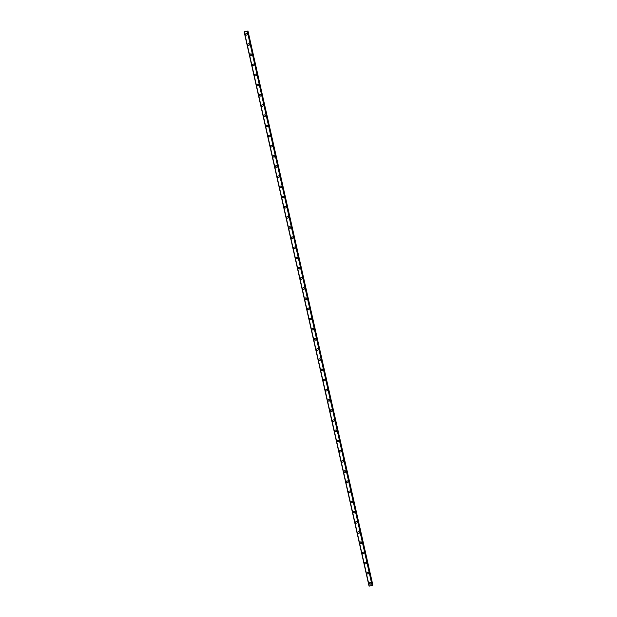 <?xml version="1.0" encoding="UTF-8"?>
<svg xmlns="http://www.w3.org/2000/svg" width="617" height="617" viewBox="0 0 617 617"><rect width="100%" height="100%" fill="white"/><g stroke="black" fill="none" stroke-linecap="round" stroke-linejoin="round"><path stroke-width="0.93" d="M370.825 583.821A0.841 0.81 34 0 1 369.313 583.497A0.841 0.81 34 0 1 370.269 582.556A0.841 0.81 34 0 1 370.825 583.821A0.841 0.81 34 0 1 369.313 583.497A0.841 0.81 34 0 1 369.429 582.88M368.534 573.656A0.841 0.81 34 0 1 367.022 573.332A0.841 0.81 34 0 1 367.979 572.383A0.841 0.81 34 0 1 368.534 573.656A0.841 0.81 34 0 1 367.022 573.332A0.841 0.81 34 0 1 367.138 572.715M366.243 563.491A0.841 0.81 34 0 1 364.732 563.167A0.841 0.81 34 0 1 365.688 562.218A0.841 0.81 34 0 1 366.243 563.491A0.841 0.81 34 0 1 364.732 563.159A0.841 0.81 34 0 1 364.848 562.55M363.953 553.318A0.841 0.81 34 0 1 362.441 552.994A0.841 0.81 34 0 1 363.398 552.053A0.841 0.81 34 0 1 363.953 553.318A0.841 0.81 34 0 1 362.441 552.994A0.841 0.81 34 0 1 362.557 552.377M361.662 543.153A0.841 0.81 34 0 1 360.151 542.829A0.841 0.81 34 0 1 361.107 541.888A0.841 0.81 34 0 1 361.662 543.153A0.841 0.81 34 0 1 360.151 542.829A0.841 0.81 34 0 1 360.266 542.212M359.372 532.988A0.841 0.81 34 0 1 357.86 532.664A0.841 0.81 34 0 1 358.816 531.715A0.841 0.81 34 0 1 359.372 532.988A0.841 0.81 34 0 1 357.86 532.664A0.841 0.81 34 0 1 357.976 532.047M357.081 522.823A0.841 0.81 34 0 1 355.569 522.491A0.841 0.81 34 0 1 356.526 521.55A0.841 0.81 34 0 1 357.081 522.823A0.841 0.81 34 0 1 355.569 522.491A0.841 0.81 34 0 1 355.677 521.882M354.79 512.65A0.841 0.81 34 0 1 353.279 512.326A0.841 0.81 34 0 1 354.235 511.385A0.841 0.81 34 0 1 354.79 512.65A0.841 0.81 34 0 1 353.279 512.326A0.841 0.81 34 0 1 353.387 511.709M352.5 502.485A0.841 0.81 34 0 1 350.988 502.161A0.841 0.81 34 0 1 351.945 501.22A0.841 0.81 34 0 1 352.5 502.485A0.841 0.81 34 0 1 350.988 502.161A0.841 0.81 34 0 1 351.096 501.544M350.201 492.32A0.841 0.81 34 0 1 348.698 491.996A0.841 0.81 34 0 1 349.654 491.047A0.841 0.81 34 0 1 350.201 492.32A0.841 0.81 34 0 1 348.698 491.996A0.841 0.81 34 0 1 348.806 491.379M347.911 482.155A0.841 0.81 34 0 1 346.407 481.823A0.841 0.81 34 0 1 347.363 480.882A0.841 0.81 34 0 1 347.911 482.155A0.841 0.81 34 0 1 346.407 481.823A0.841 0.81 34 0 1 346.515 481.214M345.62 471.982A0.841 0.81 34 0 1 344.109 471.658A0.841 0.81 34 0 1 345.073 470.717A0.841 0.81 34 0 1 345.62 471.982A0.841 0.81 34 0 1 344.109 471.658A0.841 0.81 34 0 1 344.224 471.041M343.33 461.817A0.841 0.81 34 0 1 341.818 461.493A0.841 0.81 34 0 1 342.774 460.544A0.841 0.81 34 0 1 343.33 461.817A0.841 0.81 34 0 1 341.818 461.493A0.841 0.81 34 0 1 341.934 460.876M341.039 451.652A0.841 0.81 34 0 1 339.527 451.328A0.841 0.81 34 0 1 340.484 450.379A0.841 0.81 34 0 1 341.039 451.652A0.841 0.81 34 0 1 339.527 451.328A0.841 0.81 34 0 1 339.643 450.711M338.748 441.487A0.841 0.81 34 0 1 337.237 441.155A0.841 0.81 34 0 1 338.193 440.214A0.841 0.81 34 0 1 338.748 441.487A0.841 0.81 34 0 1 337.237 441.155A0.841 0.81 34 0 1 337.352 440.538M336.458 431.314A0.841 0.81 34 0 1 334.946 430.99A0.841 0.81 34 0 1 335.903 430.049A0.841 0.81 34 0 1 336.458 431.314A0.841 0.81 34 0 1 334.946 430.99A0.841 0.81 34 0 1 335.062 430.373M334.167 421.149A0.841 0.81 34 0 1 332.656 420.825A0.841 0.81 34 0 1 333.612 419.876A0.841 0.81 34 0 1 334.167 421.149A0.841 0.81 34 0 1 332.656 420.825A0.841 0.81 34 0 1 332.771 420.208M331.877 410.984A0.841 0.81 34 0 1 330.365 410.66A0.841 0.81 34 0 1 331.321 409.711A0.841 0.81 34 0 1 331.877 410.984A0.841 0.81 34 0 1 330.365 410.66A0.841 0.81 34 0 1 330.481 410.043M329.586 400.819A0.841 0.81 34 0 1 328.074 400.487A0.841 0.81 34 0 1 329.031 399.546A0.841 0.81 34 0 1 329.586 400.819A0.841 0.81 34 0 1 328.074 400.487A0.841 0.81 34 0 1 328.182 399.87M327.295 390.646A0.841 0.81 34 0 1 325.784 390.322A0.841 0.81 34 0 1 326.74 389.381A0.841 0.81 34 0 1 327.295 390.646A0.841 0.81 34 0 1 325.784 390.322A0.841 0.81 34 0 1 325.892 389.705M325.005 380.481A0.841 0.81 34 0 1 323.493 380.157A0.841 0.81 34 0 1 324.449 379.208A0.841 0.81 34 0 1 325.005 380.481A0.841 0.81 34 0 1 323.493 380.157A0.841 0.81 34 0 1 323.601 379.54M322.714 370.316A0.841 0.81 34 0 1 321.202 369.992A0.841 0.81 34 0 1 322.159 369.043A0.841 0.81 34 0 1 322.706 370.316A0.841 0.81 34 0 1 321.202 369.992A0.841 0.81 34 0 1 321.31 369.375M320.416 360.151A0.841 0.81 34 0 1 318.912 359.819A0.841 0.81 34 0 1 319.868 358.878A0.841 0.81 34 0 1 320.416 360.151A0.841 0.81 34 0 1 318.912 359.819A0.841 0.81 34 0 1 319.02 359.202M318.125 349.978A0.841 0.81 34 0 1 316.614 349.654A0.841 0.81 34 0 1 317.578 348.713A0.841 0.81 34 0 1 318.125 349.978A0.841 0.81 34 0 1 316.614 349.654A0.841 0.81 34 0 1 316.729 349.037M315.835 339.813A0.841 0.81 34 0 1 314.323 339.489A0.841 0.81 34 0 1 315.287 338.54A0.841 0.81 34 0 1 315.835 339.813A0.841 0.81 34 0 1 314.323 339.489A0.841 0.81 34 0 1 314.439 338.872M313.544 329.648A0.841 0.81 34 0 1 312.032 329.324A0.841 0.81 34 0 1 312.989 328.375A0.841 0.81 34 0 1 313.544 329.648A0.841 0.81 34 0 1 312.032 329.324A0.841 0.81 34 0 1 312.148 328.707M311.253 319.483A0.841 0.81 34 0 1 309.742 319.151A0.841 0.81 34 0 1 310.698 318.21A0.841 0.81 34 0 1 311.253 319.483A0.841 0.81 34 0 1 309.742 319.151A0.841 0.81 34 0 1 309.857 318.534M308.963 309.31A0.841 0.81 34 0 1 307.451 308.986A0.841 0.81 34 0 1 308.407 308.045A0.841 0.81 34 0 1 308.963 309.31A0.841 0.81 34 0 1 307.451 308.986A0.841 0.81 34 0 1 307.567 308.369M306.672 299.145A0.841 0.81 34 0 1 305.16 298.821A0.841 0.81 34 0 1 306.117 297.872A0.841 0.81 34 0 1 306.672 299.145A0.841 0.81 34 0 1 305.16 298.821A0.841 0.81 34 0 1 305.276 298.204M304.382 288.98A0.841 0.81 34 0 1 302.87 288.656A0.841 0.81 34 0 1 303.826 287.707A0.841 0.81 34 0 1 304.382 288.98A0.841 0.81 34 0 1 302.87 288.656A0.841 0.81 34 0 1 302.986 288.039M302.091 278.815A0.841 0.81 34 0 1 300.579 278.483A0.841 0.81 34 0 1 301.536 277.542A0.841 0.81 34 0 1 302.091 278.815A0.841 0.81 34 0 1 300.579 278.483A0.841 0.81 34 0 1 300.695 277.866M299.8 268.642A0.841 0.81 34 0 1 298.289 268.318A0.841 0.81 34 0 1 299.245 267.377A0.841 0.81 34 0 1 299.8 268.642A0.841 0.81 34 0 1 298.289 268.318A0.841 0.81 34 0 1 298.397 267.701M297.51 258.477A0.841 0.81 34 0 1 295.998 258.153A0.841 0.81 34 0 1 296.954 257.204A0.841 0.81 34 0 1 297.51 258.477A0.841 0.81 34 0 1 295.998 258.153A0.841 0.81 34 0 1 296.106 257.536M295.219 248.312A0.841 0.81 34 0 1 293.707 247.988A0.841 0.81 34 0 1 294.664 247.039A0.841 0.81 34 0 1 295.211 248.312A0.841 0.81 34 0 1 293.707 247.988A0.841 0.81 34 0 1 293.815 247.371M292.921 238.139A0.841 0.81 34 0 1 291.417 237.815A0.841 0.81 34 0 1 292.373 236.874A0.841 0.81 34 0 1 292.921 238.139A0.841 0.81 34 0 1 291.417 237.815A0.841 0.81 34 0 1 291.525 237.198M290.63 227.974A0.841 0.81 34 0 1 289.118 227.65A0.841 0.81 34 0 1 290.083 226.709A0.841 0.81 34 0 1 290.63 227.974A0.841 0.81 34 0 1 289.118 227.65A0.841 0.81 34 0 1 289.234 227.033M288.34 217.809A0.841 0.81 34 0 1 286.828 217.485A0.841 0.81 34 0 1 287.792 216.536A0.841 0.81 34 0 1 288.34 217.809A0.841 0.81 34 0 1 286.828 217.485A0.841 0.81 34 0 1 286.944 216.868M286.049 207.644A0.841 0.81 34 0 1 284.537 207.32A0.841 0.81 34 0 1 285.494 206.371A0.841 0.81 34 0 1 286.049 207.644A0.841 0.81 34 0 1 284.537 207.312A0.841 0.81 34 0 1 284.653 206.703M283.758 197.471A0.841 0.81 34 0 1 282.247 197.147A0.841 0.81 34 0 1 283.203 196.206A0.841 0.81 34 0 1 283.758 197.471A0.841 0.81 34 0 1 282.247 197.147A0.841 0.81 34 0 1 282.362 196.53M281.468 187.306A0.841 0.81 34 0 1 279.956 186.982A0.841 0.81 34 0 1 280.912 186.041A0.841 0.81 34 0 1 281.468 187.306A0.841 0.81 34 0 1 279.956 186.982A0.841 0.81 34 0 1 280.072 186.365M279.177 177.141A0.841 0.81 34 0 1 277.665 176.817A0.841 0.81 34 0 1 278.622 175.868A0.841 0.81 34 0 1 279.177 177.141A0.841 0.81 34 0 1 277.665 176.817A0.841 0.81 34 0 1 277.781 176.2M275.375 166.644A0.841 0.81 34 0 1 276.331 165.703A0.841 0.81 34 0 1 276.886 166.976A0.841 0.81 34 0 1 275.375 166.644M276.886 166.976A0.841 0.81 34 0 1 275.375 166.652A0.841 0.81 34 0 1 275.49 166.035M274.596 156.803A0.841 0.81 34 0 1 273.084 156.479A0.841 0.81 34 0 1 274.041 155.538A0.841 0.81 34 0 1 274.596 156.803A0.841 0.81 34 0 1 273.084 156.479A0.841 0.81 34 0 1 273.2 155.862M272.305 146.638A0.841 0.81 34 0 1 270.794 146.314A0.841 0.81 34 0 1 271.75 145.373A0.841 0.81 34 0 1 272.305 146.638A0.841 0.81 34 0 1 270.794 146.314A0.841 0.81 34 0 1 270.902 145.697M270.015 136.473A0.841 0.81 34 0 1 268.503 136.149A0.841 0.81 34 0 1 269.459 135.2A0.841 0.81 34 0 1 270.015 136.473A0.841 0.81 34 0 1 268.503 136.149A0.841 0.81 34 0 1 268.611 135.532M267.724 126.308A0.841 0.81 34 0 1 266.212 125.976A0.841 0.81 34 0 1 267.169 125.035A0.841 0.81 34 0 1 267.724 126.308A0.841 0.81 34 0 1 266.212 125.976A0.841 0.81 34 0 1 266.32 125.367M265.426 116.135A0.841 0.81 34 0 1 263.922 115.811A0.841 0.81 34 0 1 264.878 114.87A0.841 0.81 34 0 1 265.426 116.135A0.841 0.81 34 0 1 263.922 115.811A0.841 0.81 34 0 1 264.03 115.194M261.631 105.646A0.841 0.81 34 0 1 262.587 104.705A0.841 0.81 34 0 1 263.135 105.97A0.841 0.81 34 0 1 261.631 105.646M263.135 105.97A0.841 0.81 34 0 1 261.623 105.646A0.841 0.81 34 0 1 261.739 105.029M260.844 95.805A0.841 0.81 34 0 1 259.333 95.481A0.841 0.81 34 0 1 260.297 94.532A0.841 0.81 34 0 1 260.844 95.805A0.841 0.81 34 0 1 259.333 95.481A0.841 0.81 34 0 1 259.448 94.864M258.554 85.64A0.841 0.81 34 0 1 257.042 85.308A0.841 0.81 34 0 1 257.999 84.367A0.841 0.81 34 0 1 258.554 85.64A0.841 0.81 34 0 1 257.042 85.308A0.841 0.81 34 0 1 257.158 84.699M256.263 75.467A0.841 0.81 34 0 1 254.752 75.143A0.841 0.81 34 0 1 255.708 74.202A0.841 0.81 34 0 1 256.263 75.467A0.841 0.81 34 0 1 254.752 75.143A0.841 0.81 34 0 1 254.867 74.526M253.973 65.302A0.841 0.81 34 0 1 252.461 64.978A0.841 0.81 34 0 1 253.417 64.037A0.841 0.81 34 0 1 253.973 65.302A0.841 0.81 34 0 1 252.461 64.978A0.841 0.81 34 0 1 252.577 64.361M251.682 55.137A0.841 0.81 34 0 1 250.17 54.813A0.841 0.81 34 0 1 251.127 53.864A0.841 0.81 34 0 1 251.682 55.137A0.841 0.81 34 0 1 250.17 54.813A0.841 0.81 34 0 1 250.286 54.196M249.391 44.972A0.841 0.81 34 0 1 247.88 44.64A0.841 0.81 34 0 1 248.836 43.699A0.841 0.81 34 0 1 249.391 44.972A0.841 0.81 34 0 1 247.88 44.64A0.841 0.81 34 0 1 247.995 44.031M247.101 34.799A0.841 0.81 34 0 1 245.589 34.475A0.841 0.81 34 0 1 246.545 33.534A0.841 0.81 34 0 1 247.101 34.799A0.841 0.81 34 0 1 245.589 34.475A0.841 0.81 34 0 1 245.705 33.858M246.484 31.32L246.098 31.506M247.394 31.197L244.448 31.644M244.741 31.737L244.178 32.015L369.043 586.119L372.514 585.425L247.641 31.328L372.514 585.433M247.432 31.305L244.17 32.015L369.043 586.119M372.467 585.224L372.83 584.97L247.957 30.865M247.301 31.513L372.128 585.633M369.244 586.142L244.371 32.038M244.394 32.045L369.267 586.15M244.209 32.015L369.074 586.119M247.548 31.421L372.413 585.525M247.594 31.398L372.467 585.502M247.749 31.066L372.622 585.171M247.857 31.004L372.73 585.109"/></g></svg>
